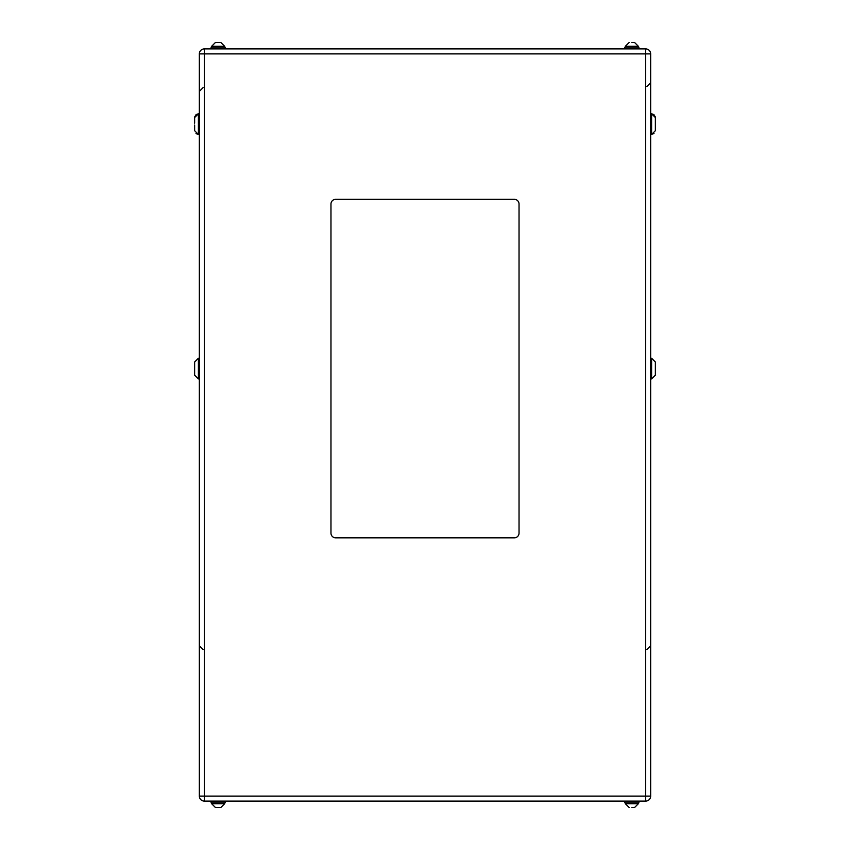 <?xml version="1.0" encoding="UTF-8"?>
<svg xmlns="http://www.w3.org/2000/svg" width="850" height="850" viewBox="0 0 850 850"><rect width="100%" height="100%" fill="white"/><g stroke="black" fill="none" stroke-linecap="round" stroke-linejoin="round"><path stroke-width="1.27" d="M220.702 807.5L215.581 807.5M634.419 807.5L631.858 807.5M624.824 801.104L624.824 802.804L638.892 802.804L638.892 801.104M211.108 801.104L211.108 802.804L225.176 802.804L225.176 801.104M215.581 42.5L220.702 42.5M631.858 42.5L634.419 42.5M624.824 48.896L624.824 47.196L638.892 47.196L638.892 48.896M211.108 48.896L211.108 47.196L225.176 47.196L225.176 48.896M194.639 375.169L198.401 378.93L194.639 375.169L194.639 362.004L198.401 358.243L198.401 378.93L199.336 378.93M655.361 362.004L655.361 375.169L651.599 378.93L651.599 358.243L655.361 362.004L651.599 358.243L650.664 358.243M194.639 123.176L194.639 117.534L198.401 113.772L198.401 134.459L199.336 134.459M655.361 123.176L655.361 130.698L651.599 134.459L651.599 113.772L655.361 117.534L655.361 125.056M218.142 807.5L216.856 807.5M196.01 133.599L198.401 134.459L194.639 130.698L194.639 125.056M199.336 796.099L199.336 53.901A5.004 5.004 0 0 1 204.34 48.896L645.66 48.896L645.66 53.901L204.34 53.901L204.34 796.099L645.66 796.099L645.66 53.901L650.664 53.901L650.664 796.099A5.004 5.004 0 0 1 645.66 801.104L204.34 801.104A5.004 5.004 0 0 1 199.336 796.099L204.34 796.099L204.34 801.104A5.004 5.004 0 0 1 199.336 796.099M335.676 537.827L514.324 537.827A4.696 4.696 0 0 0 519.031 533.131L519.031 204.042A4.696 4.696 0 0 0 514.324 199.336L335.676 199.336A4.696 4.696 0 0 0 330.969 204.042L330.969 533.131A4.696 4.696 0 0 0 335.676 537.827M650.664 53.901A5.004 5.004 0 0 0 645.66 48.896A5.004 5.004 0 0 1 650.664 53.901M199.336 91.396L203.097 87.635M199.336 645.777L203.097 649.538M650.664 82.748L646.903 86.509M650.664 645.777L646.903 649.538M218.142 42.5L216.856 42.5M211.661 802.804L211.661 803.739L224.623 803.739L220.862 807.5L224.623 803.739L224.623 802.804M625.377 802.804L625.377 803.739L638.339 803.739L634.578 807.5L638.339 803.739L638.339 802.804M220.862 42.5L224.623 46.261L220.862 42.5L224.623 46.261L211.661 46.261L211.661 47.196M634.578 42.5L638.339 46.261L634.578 42.5L638.339 46.261L625.377 46.261L625.377 47.196M645.66 796.099L650.664 796.099A5.004 5.004 0 0 1 645.66 801.104L645.66 796.099M204.34 53.901L199.336 53.901A5.004 5.004 0 0 1 204.34 48.896L204.34 53.901M224.623 46.261L224.623 47.196M638.339 46.261L638.339 47.196M199.336 358.243L198.401 358.243L194.639 362.004M194.809 116.397L198.401 113.772L196.01 114.633M198.401 113.772L199.336 113.772M655.191 116.397L651.599 113.772L653.99 114.633M651.599 113.772L650.664 113.772M653.99 133.599L650.664 134.459M651.599 134.459L655.361 130.698M198.401 134.459L194.639 130.698M655.361 375.169L651.599 378.93L650.664 378.93M625.377 46.261L629.138 42.5M211.661 46.261L215.422 42.5M625.377 803.739L629.138 807.5L625.377 803.739M211.661 803.739L215.422 807.5L211.661 803.739"/></g></svg>
